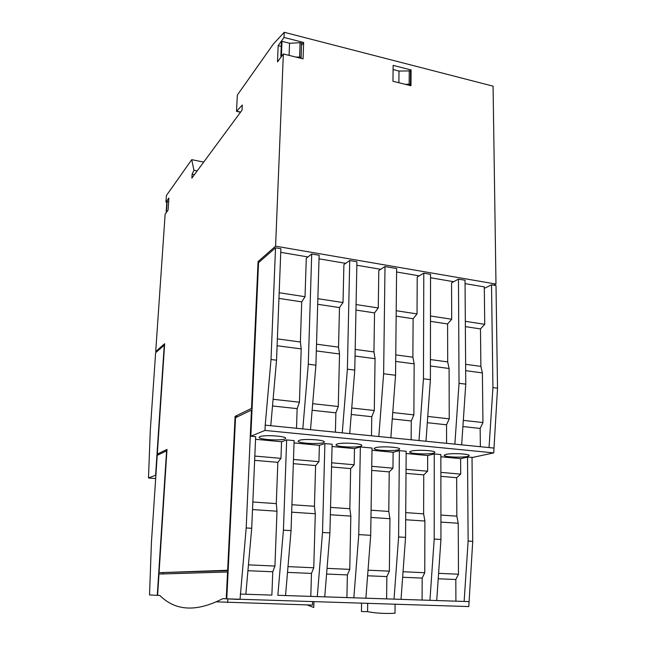 <?xml version="1.0" encoding="UTF-8"?>
<svg xmlns="http://www.w3.org/2000/svg" width="646" height="646" viewBox="0 0 646 646"><rect width="100%" height="100%" fill="white"/><g stroke="black" fill="none" stroke-linecap="round" stroke-linejoin="round"><path stroke-width="0.97" d="M168.646 201.463L166.87 201.6L166.159 211.953L166.66 212.041M166.951 211.646L166.45 211.557L167.161 201.197M166.821 202.271L165.957 202.109L168.881 198.039L168.057 210.152L165.142 214.101L155.71 351.569L164.649 343.704L157.301 454.098L166.991 449.398L159.061 572.687L227.642 570.273L235.096 416.355L251.52 408.385L258.069 261.573L275.592 246.166L283.352 53.949L303.063 58.859L303.636 42.474L301.416 45.398M275.592 246.166L495.983 284.054L493.068 86.16L284.232 32.3L273.452 43.904L237.348 95.043L236.501 111.354L242.307 105.032L242.048 110.151L191.862 178.11L192.104 174.226L193.945 170.286L191.725 159.675L166.41 195.52L165.957 202.109M303.636 42.474L284.022 37.452L284.232 32.3M411.09 69.962L393.131 65.367L392.954 81.259L410.985 85.748L411.09 69.962L410.21 70.834M155.71 351.569L156.784 351.707M319.132 255.267L315.902 365.184L308.279 364.223L311.719 253.991L319.132 255.267M275.527 247.798L280.889 248.71L276.536 360.202L271.021 359.507L275.527 247.798L258.553 262.647L250.842 436.212L264.989 430.43L493.73 452.886L497.517 388.173L492.93 387.592L491.525 284.789L496.007 285.556L497.517 388.173M155.605 475.085L164.262 345.158L155.629 352.716L150.276 430.688L148.483 477.992L155.904 475.109M480.358 446.717L480.164 428.435L482.95 422.549L482.4 372.895L480.882 366.379L480.479 328.919L484.734 324.308L484.314 288.374L491.525 284.789M264.989 430.43L265.207 425.141L489.038 447.581L492.93 387.592M259.934 436.648L259.175 437.172C257.366 439.764 284.821 441.089 285.589 438.448C287.535 436.22 264.327 434.564 259.934 436.648M299.155 440.394L298.234 440.96C296.344 443.479 323.371 444.642 324.219 442.082C326.19 439.95 303.927 438.432 299.155 440.394M337.172 444.02L336.073 444.634C334.127 447.08 360.775 448.082 361.695 445.603C363.674 443.568 342.291 442.171 337.172 444.02M375.52 447.686L374.236 448.332C372.233 450.698 398.534 451.562 399.519 449.164C401.497 447.218 380.954 445.942 375.52 447.686M411.26 451.094L409.79 451.78C407.739 454.073 433.749 454.808 434.782 452.483C436.761 450.625 416.961 449.446 411.26 451.094M445.95 454.413L444.295 455.115C442.211 457.344 467.954 457.957 469.044 455.713C471.007 453.936 451.901 452.854 445.95 454.413M493.73 452.886L472.864 457.376L467.518 457.126L468.132 541.073L472.727 541.34L472.024 457.295M255.671 436.672L250.842 436.212M255.558 439.296L281.575 441.743L286.663 439.91L294.116 440.62L291.047 530.608L285.54 595.555L317.283 596.605L310.807 596.387L311.469 573.406L313.762 567.769L315.296 513.748L314.432 506.278L315.603 465.58L318.93 461.688L319.39 445.312L324.89 443.544L332.117 444.238L329.904 532.91L324.736 596.847L353.846 597.808L346.91 597.574L347.378 574.924L349.769 569.376L350.843 516.106L349.841 508.741L350.657 468.592L354.178 464.781L354.493 448.623L360.355 446.927L372.039 448.033L370.691 535.316L365.878 598.212L394.036 599.133L386.615 598.882L386.873 576.595L389.368 571.137L389.942 518.706L388.787 511.446L389.231 471.903L392.954 468.18L393.123 452.265L399.373 450.642L406.173 451.288L405.551 537.375L401.029 599.367L429.929 600.32L422.096 600.053L422.169 578.081L424.761 572.719L424.898 521.031L423.615 513.869L423.736 474.875L427.636 471.217L427.668 455.519L434.257 453.96L440.863 454.59L440.943 539.467L436.72 600.546L464.127 601.45L455.915 601.168L455.818 579.51L458.49 574.221L458.232 523.244L456.835 516.17L456.649 477.701L460.711 474.116L460.622 458.628L467.518 457.126M294.035 442.922L319.39 445.312M332.06 446.507L354.493 448.623M371.999 450.27L393.123 452.265M406.156 453.492L427.668 455.519M440.863 456.762L460.622 458.628M465.031 280.251L465.766 384.152L459.031 383.304L458.466 279.129L465.031 280.251M430.551 274.348L430.389 379.678L423.453 378.798L423.792 273.185L430.551 274.348M430.486 315.983L451.691 319.237L451.554 282.835L458.466 279.129M396.192 310.71L417.033 313.916L417.211 277.021L423.792 273.185M279.169 292.735L305.033 296.708L306.285 258.255L311.719 253.991M317.856 298.678L343.018 302.546L343.898 264.618L349.736 260.508L347.378 369.173L354.767 370.101L349.712 433.611M354.767 370.101L356.923 261.735L349.736 260.508M342.259 432.868L347.378 369.173M315.902 365.184L310.508 429.687M302.804 428.912L308.279 364.223M356.067 304.549L378.265 307.956L378.806 270.529L385.008 266.548L396.62 268.534L395.554 375.269L390.854 437.738M395.554 375.269L383.627 373.759L378.822 436.535M465.766 384.152L461.656 444.836M454.873 444.157L459.031 383.304M148.483 477.992L155.678 478.541M281.244 46.375L278.176 45.6L277.497 61.879L283.352 53.949M284.022 37.452L278.176 45.6M227.594 598.89L238.584 599.44M240.021 599.512L246.191 527.96L251.447 410.065L235.54 417.704L226.778 598.842L468.794 606.57L472.727 541.34M361.574 603.259L361.429 611.504L367.558 611.673C376.182 613.28 385.331 613.797 395.005 613.224L395.086 604.293M159.837 595.475C175.559 611.116 196.537 612.174 222.773 598.64L226.253 598.818L227.554 571.993L158.973 574.06L157.6 595.362L159.837 595.475M307.1 604.931L313.778 607.49L313.94 601.789M163.091 572.849L163.018 573.939M228.143 570.66L159.061 572.687M367.558 611.673L367.695 603.453M151.422 542.503L149.533 594.958L157.277 595.346L166.579 450.843L157.22 455.341L151.422 542.503M240.272 594.07L271.877 595.103L272.765 571.767L274.938 566.041L276.997 511.204L276.286 503.63L277.845 462.334L280.962 458.361L281.575 441.743M246.191 527.96L251.706 528.291L245.835 594.247L271.877 595.103M255.655 436.954L251.706 528.291M251.447 410.065L251.997 410.121M285.54 595.555L277.845 595.305L283.424 530.164L291.047 530.608M286.663 439.91L283.424 530.164M324.736 596.847L317.283 596.605L322.515 532.474L329.904 532.91M324.89 443.544L322.515 532.474M386.615 598.882L353.846 597.808L358.764 534.613L370.691 535.316M360.355 446.927L358.764 534.613M422.096 600.053L394.036 599.133L398.606 536.963L405.551 537.375M399.373 450.642L398.606 536.963M455.915 601.168L429.929 600.32L434.209 539.071L440.943 539.467M434.257 453.96L434.209 539.071M468.762 601.604L464.127 601.45L468.132 541.073M191.725 159.675L203.708 162.065M193.945 170.286L197.175 170.915M192.104 174.226L194.406 174.67M236.501 111.354L240.506 112.242M280.744 252.328L307.956 256.947M319.027 258.828L345.691 263.35M356.85 265.248L380.712 269.301M396.579 271.99L419.238 275.842M430.551 277.764L453.686 281.688M465.055 283.618L484.29 286.889L484.314 288.374M493.738 285.169L495.983 284.054M258.069 261.573L259.506 261.816M465.322 321.328L484.734 324.308M278.951 298.42L301.722 301.868L305.033 296.708M277.368 338.884L300.382 342L301.722 301.868M277.102 345.723L301.206 348.913L300.382 342M273.096 399.293L299.445 402.208L301.206 348.913M272.515 405.971L297.152 408.635L299.445 402.208M296.49 428.282L297.152 408.635M489.038 447.581L493.665 448.049M254.831 456.068L280.962 458.361M254.645 460.34L277.845 462.334M252.844 502.007L276.286 503.63M252.513 509.573L276.997 511.204M248.452 564.854L274.938 566.041M247.927 570.717L272.765 571.767M285.54 595.547L310.807 596.387M438.222 578.768L455.818 579.51M324.736 596.839L346.91 597.574M326.577 574.044L347.378 574.924M287.502 572.396L311.469 573.406M367.598 575.78L386.873 576.595M402.644 577.258L422.169 578.081M438.602 573.333L458.49 574.221M403.039 571.75L424.761 572.719M368.026 570.192L389.368 571.137M327.038 568.359L349.769 569.376M287.995 566.623L313.762 567.769M440.927 522.097L458.232 523.244M405.672 519.755L424.898 521.031M370.965 517.446L389.942 518.706M330.356 514.749L350.843 516.106M291.677 512.173L315.296 513.748M440.919 515.064L456.835 516.17M405.728 512.625L423.615 513.869M371.079 510.219L388.787 511.446M330.534 507.401L349.841 508.741M291.927 504.72L314.432 506.278M440.879 476.344L456.649 477.701M406.011 473.348L423.736 474.875M371.692 470.401L389.231 471.903M331.551 466.945L350.657 468.592M293.324 463.667L315.603 465.58M440.879 472.379L460.711 474.116M406.043 469.327L427.636 471.217M371.757 466.323L392.954 468.18M331.648 462.802L354.178 464.781M293.47 459.459L318.93 461.688M276.536 360.202L270.779 425.698M265.207 425.141L271.021 359.507M335.403 432.182L335.872 412.826L338.278 406.512L339.521 353.984L338.544 347.152L339.489 307.585L343.018 302.546M371.482 435.8L371.781 416.71L374.292 410.509L375.068 358.691L373.945 351.933L374.543 312.89L378.265 307.956M385.008 266.548L383.627 373.759M411.147 439.773L411.268 420.982L413.876 414.893L414.159 363.868L412.883 357.198L413.109 318.72L417.033 313.916M418.996 440.564L423.453 378.798M430.389 379.678L425.989 441.266M446.588 443.326L446.548 424.793L449.245 418.818L449.091 368.495L447.694 361.897L447.597 323.945L451.691 319.237M312.591 601.749L312.502 605.092L216.685 601.854M227.675 602.589L227.836 599.108M227.554 571.993L228.078 572.017M226.253 598.818L226.778 598.834M251.52 408.385L252.077 408.442M235.096 416.355L237.785 416.63M227.642 570.273L228.159 570.289M157.301 454.098L159.441 454.275M395.691 361.421L414.159 363.868M395.756 354.88L412.883 357.198M355.042 356.043L375.068 358.691M355.179 349.397L373.945 351.933M430.414 366.016L449.091 368.495M430.422 359.564L447.694 361.897M465.669 370.683L482.4 372.895M465.621 364.32L480.882 366.379M312.68 403.677L338.278 406.512M316.322 350.915L339.521 353.984M351.747 408.006L374.292 410.509M392.752 412.552L413.876 414.893M427.765 416.436L449.245 418.818M463.311 420.376L482.95 422.549M312.131 410.258L335.872 412.826M351.238 414.482L371.781 416.71M392.267 418.923L411.268 420.982M427.313 422.718L446.548 424.793M462.891 426.562L480.164 428.435M316.524 344.181L338.544 347.152M465.354 326.626L480.479 328.919M430.478 321.353L447.597 323.945M396.143 316.152L413.109 318.72M355.962 310.072L374.543 312.89M317.695 304.282L339.489 307.585M301.391 46.262L301.117 58.374M409.524 85.385L410.436 84.505L409.152 84.182L405.373 84.351M410.436 84.505L410.533 70.915L399.002 71.06L393.091 69.558M398.889 82.736L399.002 71.06M409.152 84.182L409.249 70.592M300.245 58.156L300.996 57.187L301.504 43.072L300.099 42.717L289.561 43.258L282.003 41.336L281.422 42.151L280.84 56.267L281.519 56.436M300.996 57.187L295.707 57.026M282.108 55.637L281.43 55.467L280.84 56.267M281.43 55.467L282.003 41.336M289.085 55.378L289.561 43.258M299.591 56.832L300.099 42.717M240.611 112.097L236.67 111.217"/></g></svg>
